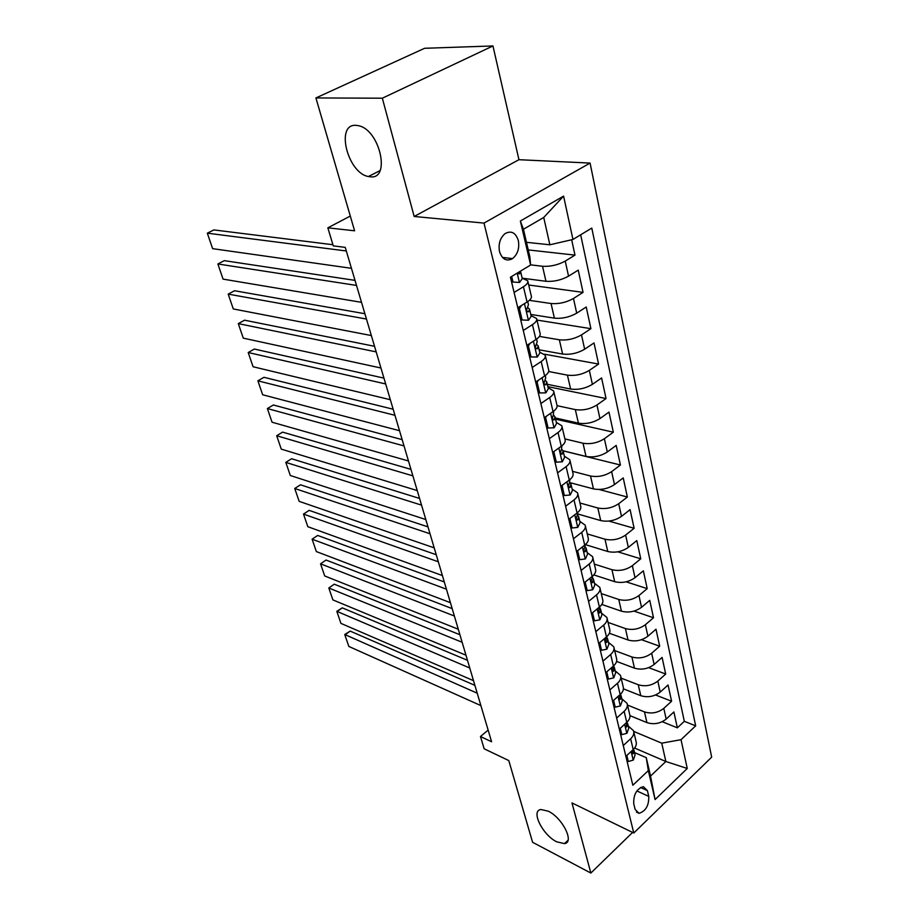 <?xml version="1.0" encoding="UTF-8"?>
<svg xmlns="http://www.w3.org/2000/svg" width="919" height="919" viewBox="0 0 919 919"><rect width="100%" height="100%" fill="white"/><g stroke="black" fill="none" stroke-linecap="round" stroke-linejoin="round"><path stroke-width="1.38" d="M370.311 176.793L368.404 176.517C347.727 173.232 335.159 123.824 355.871 125.329L358.605 125.708C379.995 129.947 390.92 179.825 370.311 176.793M556.776 841.85C542.612 835.084 530.493 810.569 540.912 809.524L548.172 811.155C562.359 817.623 574.8 842.528 564.496 843.608L556.776 841.85M499.522 251.599C502.165 259.376 506.507 261.708 512.549 258.595C517.673 254.333 519.603 248.325 518.339 240.571C515.697 232.61 511.263 230.29 505.059 233.61C500.051 237.975 498.213 243.972 499.522 251.599M492.952 45.95L424.624 48.282L315.918 97.942L382.338 98.207L414.17 216.47L484.003 223.099L590.078 163.077L518.948 159.699L492.952 45.95L382.338 98.207M484.003 223.099L633.777 833.005L711.674 757.153L590.078 163.077M633.777 833.005L571.974 802.93L590.848 873.05L632.605 832.43M590.848 873.05L532.583 842.286L508.793 760.576L484.152 748.79L480.476 736.521L491.596 741.759L345.245 247.372L333.264 245.878L327.842 227.832L354.585 230.795L315.918 97.942M629.952 715.637L646.919 722.61C653.914 724.781 660.336 723.609 666.172 719.095L673.903 711.949L677.337 727.837L662.243 721.702M627.482 705.045L644.472 711.915C651.491 714.052 657.935 712.868 663.805 708.365L671.582 701.231L655.58 694.982M671.582 701.231L668.067 684.988L660.221 692.087C654.305 696.579 647.815 697.785 640.761 695.694L623.438 688.848M616.58 661.404L634.466 668.159C641.577 670.169 648.125 668.94 654.133 664.471L662.094 657.418L665.689 674.029L648.676 667.665M609.377 633.271L628.033 640.003C635.19 641.921 641.818 640.658 647.906 636.212L655.994 629.216L659.67 646.218L641.485 639.716M601.807 604.438L621.439 611.192C628.653 613.007 635.351 611.709 641.531 607.298L649.744 600.36L653.501 617.752L633.995 611.101M593.812 574.903L614.685 581.693C621.968 583.416 628.734 582.083 635.006 577.695L643.346 570.825L647.206 588.631L626.126 581.819M585.334 544.611L607.781 551.503C615.11 553.112 621.968 551.745 628.332 547.391L636.798 540.59L640.75 558.821L617.809 551.825M577.867 514.008L600.704 520.579C608.102 522.072 615.029 520.671 621.497 516.363L630.089 509.631L634.133 528.299L608.906 521.073M569.883 479.592L569.309 483.302C568.149 485.714 568.356 487.127 569.941 487.518L570.975 484.198L569.769 482.601L593.456 488.897C600.911 490.275 607.918 488.828 614.489 484.566L623.231 477.914L627.367 497.03L599.073 489.482M563.014 450.747L586.035 456.433C593.548 457.685 600.635 456.203 607.31 451.976L616.189 445.416L620.428 465.014L563.048 450.85M555.283 417.938L578.419 423.154C585.989 424.291 593.169 422.763 599.946 418.582L608.975 412.103L613.329 432.194L555.558 419.133M547.31 384.303L570.619 389.036C578.246 390.035 585.506 388.461 592.399 384.337L601.589 377.962L606.046 398.547L547.862 386.646M539.143 349.817L562.612 354.045C570.308 354.895 577.66 353.275 584.656 349.209L594.007 342.936L598.579 364.062L544.576 354.206M530.757 314.447L554.398 318.146C562.164 318.836 569.596 317.17 576.707 313.161L586.219 307.003L590.917 328.68L536.96 320.065M522.164 278.17L545.966 281.294C553.789 281.823 561.325 280.111 568.551 276.159L578.235 270.129L583.048 292.368L528.712 285.005M514.1 292.449L523.439 286.728C526.909 284.522 528.333 282.547 527.713 280.777L522.187 278.227M523.267 330.472L532.423 324.637C535.834 322.397 537.213 320.34 536.581 318.468L531.056 315.699M532.181 367.497L541.176 361.546C544.519 359.26 545.863 357.135 545.208 355.171L539.706 352.184M540.866 403.544L549.7 397.49C552.985 395.17 554.295 392.976 553.617 390.931L548.126 387.738M549.332 438.662L558.017 432.516C561.233 430.149 562.508 427.909 561.819 425.773L556.328 422.395M557.569 472.871L566.104 466.645C569.275 464.244 570.504 461.947 569.803 459.73L564.335 456.169M565.61 506.231L573.996 499.925C577.109 497.489 578.304 495.134 577.591 492.848L572.146 489.115M573.445 538.752L581.693 532.365C584.748 529.907 585.92 527.495 585.185 525.151L579.751 521.257M581.084 570.469L589.194 564.025C592.204 561.532 593.341 559.074 592.594 556.661L587.184 552.618M588.551 601.417L596.523 594.903C599.487 592.399 600.589 589.895 599.831 587.413L594.432 583.232M595.822 631.629L603.68 625.058C606.586 622.519 607.654 619.98 606.885 617.442L601.52 613.122M602.933 661.117L610.653 654.489C613.524 651.927 614.558 649.354 613.777 646.769L608.435 642.312M609.871 689.916L617.476 683.242C620.291 680.657 621.313 678.05 620.52 675.408L615.19 670.836M616.649 718.038L624.139 711.329C626.907 708.721 627.895 706.079 627.103 703.391L621.795 698.704M648.757 796.382L647.39 790.604L643.323 786.641C636.626 788.927 633.421 794.602 633.731 803.665L635.132 809.455L639.027 813.326C645.758 811.155 649.009 805.504 648.757 796.382L636.878 790.937M526.472 242.317L549.861 244.787L543.726 217.47L523.439 229.256L529.838 256.769L530.619 265.017L510.424 277.205L632.835 785.24L648.332 770.593L646.264 757.658L634.558 752.581M530.619 265.017L520.372 221.019L563.588 196.115L572.951 239.457L591.79 228.084L695.66 725.849L681.025 739.692L687.251 768.468L655.075 799.564L648.332 770.593M530.596 264.833L542.532 266.28L545.966 281.294M529.344 300.341L551.055 303.523L554.398 318.146M539.43 336.4L559.349 339.8L562.612 354.045M548.654 371.506L567.437 375.147L570.619 389.036M557.098 405.67L575.328 409.61L578.419 423.154M564.898 438.903L583.014 443.222L586.035 456.433M572.526 471.344L590.515 476.008L593.456 488.897M579.981 503.003L597.832 507.989L600.704 520.579M587.241 533.916L604.978 539.212L607.781 551.503M594.34 564.105L611.951 569.7L614.685 581.693M601.279 593.594L618.751 599.475L621.439 611.192M608.056 622.416L625.414 628.562L628.033 640.003M614.673 650.572L631.916 656.982L634.466 668.159M621.152 678.119L638.268 684.758L640.761 695.694M623.266 745.527L630.641 738.773C633.375 736.153 634.34 733.477 633.524 730.743L628.24 725.953M677.337 727.837L684.31 721.312L580.67 234.804M542.532 266.28C550.389 266.74 557.948 265.017 565.231 261.088L574.984 255.114L571.664 239.756M583.048 292.368L573.479 298.48C566.311 302.466 558.844 304.143 551.055 303.523M590.917 328.68L581.497 334.895C574.455 338.95 567.069 340.581 559.349 339.8M598.579 364.062L589.32 370.391C582.393 374.493 575.099 376.078 567.437 375.147M606.046 398.547L596.948 404.98C590.124 409.139 582.922 410.69 575.328 409.61M613.329 432.194L604.38 438.719C597.672 442.924 590.549 444.428 583.014 443.222M620.428 465.014L611.629 471.631C605.024 475.881 597.982 477.34 590.515 476.008M627.367 497.03L618.705 503.727C612.203 508.023 605.242 509.448 597.832 507.989M634.133 528.299L625.621 535.065C619.211 539.407 612.33 540.786 604.978 539.212M640.75 558.821L632.364 565.667C626.046 570.033 619.245 571.377 611.951 569.7M647.206 588.631L638.946 595.535C632.72 599.946 626 601.256 618.751 599.475M653.501 617.752L645.379 624.725C639.245 629.159 632.594 630.434 625.414 628.562M659.67 646.218L651.663 653.237C645.62 657.705 639.038 658.946 631.916 656.982M665.689 674.029L657.809 681.117C651.847 685.597 645.333 686.815 638.268 684.758M625.873 756.348L633.202 749.571C635.925 746.952 636.867 744.264 636.063 741.507L633.765 731.754M619.314 729.112L626.758 722.38C629.515 719.772 630.491 717.119 629.687 714.408L627.332 704.391M612.594 701.243L620.153 694.557C622.956 691.961 623.967 689.342 623.162 686.677L620.75 676.384M605.724 672.719L613.398 666.068C616.247 663.507 617.281 660.91 616.5 658.303L614.007 647.723M598.683 643.507L606.483 636.913C609.377 634.363 610.434 631.812 609.665 629.251L607.103 618.384M591.48 613.593L599.406 607.057C602.347 604.53 603.438 602.014 602.669 599.51L600.038 588.344M584.093 582.945L592.146 576.466C595.144 573.961 596.259 571.492 595.512 569.056L592.801 557.557M576.523 551.526L584.714 545.128C587.758 542.647 588.907 540.223 588.171 537.845L585.392 526.024M568.769 519.338L577.098 512.997C580.188 510.55 581.371 508.173 580.647 505.864L577.787 493.698M560.808 486.312L569.286 480.063C572.434 477.65 573.651 475.318 572.939 473.078L569.998 460.557M552.652 452.447L561.279 446.278C564.473 443.9 565.725 441.625 565.036 439.454L562.003 426.565M544.278 417.697L553.054 411.609C556.317 409.265 557.603 407.06 556.925 404.969L553.801 391.701M535.685 382.028L544.622 376.043C547.931 373.734 549.263 371.586 548.609 369.587L545.392 355.906M526.863 345.406L535.961 339.525C539.338 337.262 540.705 335.171 540.062 333.264L536.742 319.169M517.799 307.785L527.058 302.006C530.504 299.801 531.917 297.779 531.297 295.975L527.874 281.432M646.264 757.658L650.537 776.05L665.861 761.506L661.737 743.161L681.025 739.692M634.604 748.043L665.861 761.506L687.251 768.468M633.708 731.398L661.737 743.161M350.3 216.057L327.842 227.832M488.138 730.077L480.476 736.521M684.31 721.312L695.66 725.849M574.984 255.114L528.241 249.922M572.951 239.457L549.861 244.787M650.537 776.05L655.075 799.564M520.372 221.019L523.439 229.256M563.588 196.115L543.726 217.47M414.17 216.47L518.948 159.699M626.838 755.452L628.297 761.506L633.317 760.082L635.086 754.821L634.053 750.467M480.89 705.597L348.829 646.436L344.901 634.96L350.173 631.1L344.763 634.512L477.225 693.202M474.905 685.367L350.173 631.1M632.8 749.938L632.8 753.879L633.432 753.373L633.628 749.169M626.976 760.932L628.297 761.506M620.291 728.227L621.841 734.649L626.942 733.305L628.757 728.101L627.688 723.621M473.515 680.669L340.938 623.381L336.94 611.698L342.282 607.861L336.825 611.319L469.77 668.01M467.484 660.313L342.282 607.861M626.643 722.483L626.448 726.986L627.057 726.492L627.103 722.058M620.509 734.086L621.841 734.649M613.593 700.358L615.236 707.17L620.417 705.907L622.278 700.772L621.187 696.154M465.979 655.213L332.896 599.9L328.818 587.988L334.24 584.174L328.818 587.988L462.154 642.289M459.914 634.742L334.24 584.174M620.268 694.454L619.728 695.649L619.946 699.474L620.52 698.991L621.037 695.511L620.394 694.339M613.892 706.619L615.236 707.17M606.735 671.835L608.47 679.049L613.743 677.877L615.65 672.811L614.535 668.067M458.282 629.228L324.706 575.96L320.547 563.829L326.038 560.039L320.547 563.829L454.377 616.017M452.182 608.631L326.038 560.039M613.685 665.816L613.03 667.435C612.031 669.48 612.123 670.778 613.295 671.307L614.374 667.424L613.616 666.114M607.126 678.521L608.47 679.049M599.716 642.634L601.543 650.261L606.908 649.193L608.872 644.185L607.723 639.302M450.425 602.68L316.354 551.572L312.115 539.2L317.675 535.444L312.115 539.2L446.439 589.194M444.291 581.957L317.675 535.444M606.908 636.545L606.172 638.556C605.15 640.658 605.253 641.967 606.483 642.484L607.574 638.671L606.758 637.326M600.187 649.756L601.543 650.261M592.525 612.732L594.467 620.784L599.912 619.82L601.934 614.891L600.75 609.86M442.395 575.558L307.831 526.702L303.511 514.089L309.163 510.367L303.511 514.089L438.317 561.785M436.226 554.72L309.163 510.367M599.923 606.609L599.154 608.987C598.108 611.146 598.223 612.468 599.521 612.973L600.601 609.251L599.716 607.861M593.1 620.302L594.467 620.784M585.15 582.083L587.207 590.607L592.755 589.745L594.834 584.898L593.605 579.717M434.193 547.85L299.157 501.349L294.746 488.483L300.479 484.795L427.99 526.886M430.023 533.767L294.746 488.483M592.721 575.983L591.962 578.706C590.883 580.923 591.032 582.267 592.387 582.749L593.456 579.119L592.514 577.672M585.828 590.136L587.207 590.607M577.603 550.688L579.763 559.671L585.414 558.936L587.551 554.168L586.288 548.838M425.819 519.534L290.301 475.491L285.809 462.372L291.61 458.73L419.569 498.443M421.557 505.14L285.809 462.372M585.311 544.634L584.599 547.678C583.485 549.964 583.657 551.331 585.093 551.791L586.15 548.241L585.127 546.759M578.384 559.234L579.763 559.671M569.86 518.5L572.146 527.988L577.752 527.38L580.096 522.681L578.786 517.19M417.249 490.585L281.271 449.115L276.688 435.732L282.581 432.125L410.965 469.368M412.884 475.858L276.688 435.732M577.683 512.526L577.052 515.892C575.914 518.236 576.098 519.626 577.603 520.051L578.66 516.616L577.546 515.077M570.756 527.563L572.146 527.988M562.083 485.381L564.335 495.49L570.182 494.996L572.445 490.424L571.113 484.761M408.484 460.97L272.058 422.212L267.383 408.553L273.357 404.992L402.166 439.638M404.027 445.922L267.383 408.553M562.933 495.1L564.335 495.49M554.375 451.218L553.881 452.022L556.328 462.177L562.279 461.809L564.611 457.34L563.232 451.505M399.512 430.701L262.662 394.768L257.883 380.822L263.948 377.307L393.16 409.231M394.952 415.296L257.883 380.822M561.888 445.818L561.371 449.885C560.188 452.378 560.418 453.802 562.083 454.17L563.106 450.965L561.785 449.299M554.915 461.82L556.328 462.177M546.483 416.169L545.599 417.582L548.103 428.013L554.18 427.783L556.581 423.418L555.145 417.398M390.345 399.719L253.07 366.75L248.199 352.517L254.356 349.048L383.958 378.134M385.681 383.958L248.199 352.517M553.675 411.161L553.238 415.606C552.02 418.179 552.285 419.627 554.019 419.949L555.03 416.881L553.583 415.158M545.599 417.582L544.726 417.387M546.679 427.68L548.103 428.013M538.373 380.225L537.11 382.247L539.683 392.941L545.863 392.861L548.333 388.622L546.862 382.407M380.96 368.014L243.271 338.146L238.297 323.614L244.546 320.191L374.538 346.302M376.181 351.885L238.297 323.614M545.254 375.595L545.737 377.652L544.887 380.432C543.646 383.097 543.933 384.567 545.748 384.843L546.748 381.913L545.139 380.121M537.11 382.247L535.766 381.971M538.247 392.643L539.683 392.941M530.056 343.327L528.379 345.969L531.021 356.951L537.328 357.031L539.878 352.907L538.35 346.497M371.356 335.561L233.277 308.945L228.199 294.114L234.54 290.737L364.889 313.724M366.463 319.054L228.199 294.114M536.604 339.088L537.201 341.65L536.317 344.338C535.053 347.083 535.363 348.577 537.259 348.806L538.247 346.026L536.466 344.166M528.379 345.969L526.932 345.716M529.574 356.687L531.021 356.951M521.521 305.464L519.43 308.715L522.141 319.996L528.563 320.237L531.193 316.251L529.62 309.634M361.523 302.34L223.064 279.123L217.872 263.971L224.316 260.651L355.021 280.375M356.515 285.43L217.872 263.971M527.713 301.581L528.448 304.694L527.517 307.279C526.231 310.117 526.564 311.633 528.54 311.817L529.516 309.175L527.54 307.256M519.43 308.715L517.971 308.497M520.682 319.766L522.141 319.996M511.665 276.458L513.009 282.041L519.568 282.455L522.268 278.606L520.648 271.771M351.449 268.314L212.634 248.658L207.326 233.173L213.886 229.922L332.919 244.73M346.314 250.979L207.326 233.173M510.918 259.491L509.275 258.216M517.73 272.794L519.568 273.828L520.453 271.151M511.55 281.846L513.009 282.041M644.472 711.915L646.919 722.61M663.805 708.365L666.172 719.095M565.231 261.088L568.551 276.159M573.479 298.48L576.707 313.161M581.497 334.895L584.656 349.209M589.32 370.391L592.399 384.337M596.948 404.98L599.946 418.582M604.38 438.719L607.31 451.976M611.629 471.631L614.489 484.566M618.705 503.727L621.497 516.363M625.621 535.065L628.332 547.391M632.364 565.667L635.006 577.695M638.946 595.535L641.531 607.298M645.379 624.725L647.906 636.212M651.663 653.237L654.133 664.471M657.809 681.117L660.221 692.087M630.641 738.773L633.202 749.571M624.139 711.329L626.758 722.38M617.476 683.242L620.153 694.557M610.653 654.489L613.398 666.068M603.68 625.058L606.483 636.913M596.523 594.903L599.406 607.057M589.194 564.025L592.146 576.466M581.693 532.365L584.714 545.128M573.996 499.925L577.098 512.997M566.104 466.645L569.286 480.063M558.017 432.516L561.279 446.278M549.7 397.49L553.054 411.609M541.176 361.546L544.622 376.043M532.423 324.637L535.961 339.525M523.439 286.728L527.058 302.006M640.52 787.468L647.39 790.604M631.135 751.478L633.202 760.116M631.996 752.741L633.432 753.373M624.656 724.275L626.815 733.339M625.586 725.884L627.057 726.492M618.027 696.441L620.291 705.941M619.038 698.394L620.52 698.991M611.238 667.941L613.616 677.912M612.341 670.284L613.846 670.859M604.288 638.774L606.781 649.216M605.483 641.496L607.011 642.059M597.178 608.895L599.785 619.843M598.476 612.043L600.004 612.571M589.883 578.292L592.617 589.768M591.285 581.865L592.835 582.382M582.405 546.931L585.277 558.947M583.933 550.963L585.495 551.446M574.754 514.778L577.752 527.38M576.408 519.292L577.959 519.74M566.897 481.82L570.044 495.008M568.7 486.829L570.251 487.254M558.844 448.012L562.141 461.82M560.797 453.549L562.336 453.94M550.584 413.332L554.031 427.783M552.698 419.42L554.226 419.765M542.107 377.732L545.714 392.861M544.404 384.395L545.897 384.705M533.399 341.179L537.167 357.031M535.892 348.462L537.351 348.715M524.45 303.638L528.402 320.226M527.161 311.552L528.586 311.771M517.179 273.127L519.407 282.443M504.692 259.192L504.301 257.619M518.201 273.655L519.568 273.828M368.404 176.517L380.052 170.589M502.44 257.4L512.549 258.595M636.43 812.097L639.027 813.326M564.496 843.608L567.988 840.322M619.36 699.233L619.946 699.474M612.663 671.065L613.295 671.307M605.805 642.232L606.483 642.484M598.786 612.72L599.521 612.973M591.595 582.485L592.387 582.749M584.231 551.515L585.093 551.791M576.684 519.786L577.603 520.051M568.941 487.254L569.941 487.518M561.015 453.906L562.083 454.17M552.882 419.696L554.019 419.949M544.542 384.601L545.748 384.843M535.984 348.588L537.259 348.806M527.207 311.61L528.54 311.817"/></g></svg>
